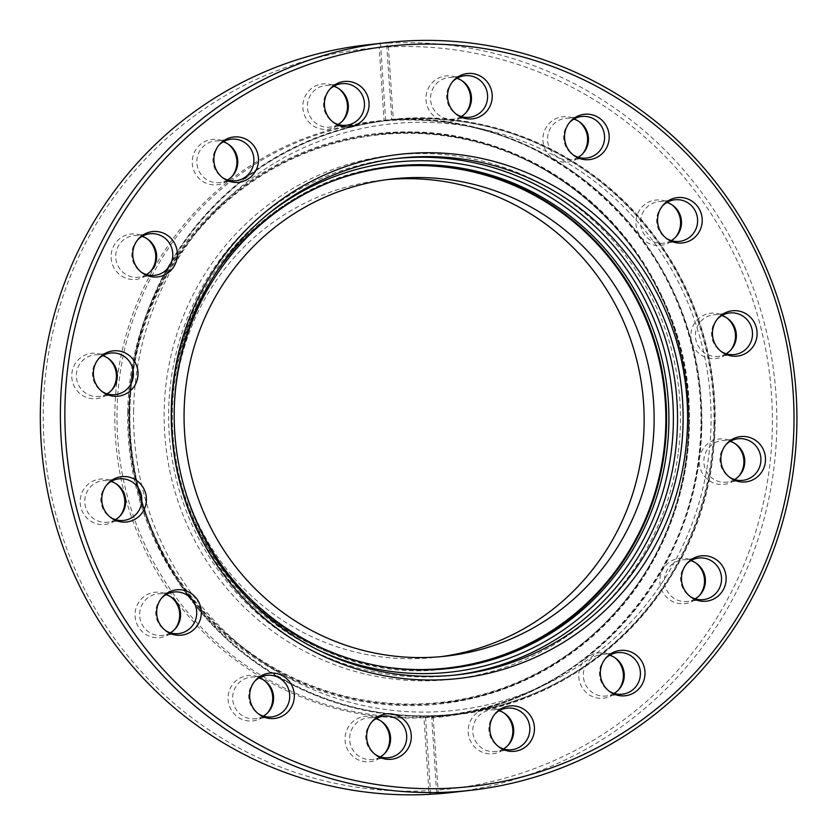 <?xml version="1.0" encoding="UTF-8"?>
<svg xmlns="http://www.w3.org/2000/svg" width="837" height="837" viewBox="0 0 837 837"><rect width="100%" height="100%" fill="white"/><g stroke="black" fill="none" stroke-linecap="round" stroke-linejoin="round"><path stroke-width="0.63" stroke-dasharray="4.18 3.14" d="M678.347 452.168A263.718 258.089 83.5 0 0 455.318 155.881A263.718 258.089 83.5 0 0 166.26 382.216A263.718 258.089 83.5 0 0 389.289 678.514A263.718 258.089 83.5 0 0 678.347 452.168M455.192 675.051A259.941 254.396 -96.5 0 1 452.398 675.386A259.941 254.396 -96.5 0 1 170.706 382.635A259.941 254.396 -96.5 0 1 393.746 158.831A259.941 254.396 -96.5 0 1 396.539 158.528M429.841 794.323L428.826 790.641A372.423 364.472 -96.5 0 1 46.234 369.441A372.423 364.472 -96.5 0 1 379.192 47.531L379.705 43.67A376.2 368.175 83.5 0 0 366.146 44.957M504.292 713.187A22.808 22.327 83.5 0 0 468.364 728.044A22.808 22.327 83.5 0 0 507.954 745.401M503.487 748.927A20.925 20.475 -96.5 0 1 472.947 727.981A20.925 20.475 -96.5 0 1 499.155 710.749M494.688 714.275A20.925 20.475 83.5 0 0 498.339 746.489M614.85 657.683A22.808 22.327 83.5 0 0 578.922 672.529A22.808 22.327 83.5 0 0 618.501 689.897M614.034 693.423A20.925 20.475 -96.5 0 1 583.504 672.477A20.925 20.475 -96.5 0 1 609.702 655.245M605.235 658.771A20.925 20.475 83.5 0 0 608.897 690.985M695.976 563.092A22.808 22.327 83.5 0 0 660.048 577.948A22.808 22.327 83.5 0 0 699.638 595.306M695.17 598.832A20.925 20.475 -96.5 0 1 664.63 577.886A20.925 20.475 -96.5 0 1 690.839 560.654M686.371 564.18A20.925 20.475 83.5 0 0 690.033 596.394M735.346 443.819A22.808 22.327 83.5 0 0 699.418 458.676A22.808 22.327 83.5 0 0 738.998 476.033M734.53 479.559A20.925 20.475 -96.5 0 1 703.99 458.613A20.925 20.475 -96.5 0 1 730.199 441.381M725.731 444.907A20.925 20.475 83.5 0 0 729.393 477.121M726.934 318.018A22.808 22.327 83.5 0 0 691.017 332.875A22.808 22.327 83.5 0 0 730.596 350.232M726.129 353.758A20.925 20.475 -96.5 0 1 695.589 332.812A20.925 20.475 -96.5 0 1 721.797 315.591M717.33 319.117A20.925 20.475 83.5 0 0 720.992 351.32M672.048 204.856A22.808 22.327 83.5 0 0 636.12 219.702A22.808 22.327 83.5 0 0 675.71 237.059M671.243 240.585A20.925 20.475 -96.5 0 1 640.703 219.639A20.925 20.475 -96.5 0 1 666.911 202.418M662.444 205.944A20.925 20.475 83.5 0 0 666.106 238.158M579.037 121.543A22.808 22.327 83.5 0 0 543.108 136.389A22.808 22.327 83.5 0 0 582.698 153.746M578.231 157.272A20.925 20.475 -96.5 0 1 547.691 136.326A20.925 20.475 -96.5 0 1 573.889 119.105M569.432 122.631A20.925 20.475 83.5 0 0 573.083 154.835M462.055 80.76A22.808 22.327 83.5 0 0 426.127 95.617A22.808 22.327 83.5 0 0 465.707 112.974M461.239 116.5A20.925 20.475 -96.5 0 1 430.71 95.554A20.925 20.475 -96.5 0 1 456.908 78.322M452.44 81.859A20.925 20.475 83.5 0 0 456.102 114.062M338.912 88.732A22.808 22.327 83.5 0 0 302.984 103.589A22.808 22.327 83.5 0 0 342.563 120.946M338.106 124.472A20.925 20.475 -96.5 0 1 307.566 103.526A20.925 20.475 -96.5 0 1 333.764 86.295M329.297 89.831A20.925 20.475 83.5 0 0 332.959 122.035M228.355 144.246A22.808 22.327 83.5 0 0 192.426 159.093A22.808 22.327 83.5 0 0 232.016 176.45M227.549 179.976A20.925 20.475 -96.5 0 1 197.009 159.03A20.925 20.475 -96.5 0 1 223.217 141.809M218.75 145.335A20.925 20.475 83.5 0 0 222.401 177.538M147.218 238.827A22.808 22.327 83.5 0 0 111.29 253.684A22.808 22.327 83.5 0 0 150.88 271.042M146.412 274.567A20.925 20.475 -96.5 0 1 115.872 253.621A20.925 20.475 -96.5 0 1 142.081 236.4M137.613 239.926A20.925 20.475 83.5 0 0 141.275 272.13M107.858 358.1A22.808 22.327 83.5 0 0 71.93 372.957A22.808 22.327 83.5 0 0 111.52 390.314M107.052 393.84A20.925 20.475 -96.5 0 1 76.512 372.894A20.925 20.475 -96.5 0 1 102.721 355.673M98.253 359.199A20.925 20.475 83.5 0 0 101.915 391.402M116.259 483.901A22.808 22.327 83.5 0 0 80.331 498.758A22.808 22.327 83.5 0 0 119.921 516.115M115.454 519.641A20.925 20.475 -96.5 0 1 84.914 498.695A20.925 20.475 -96.5 0 1 111.122 481.463M106.655 484.989A20.925 20.475 83.5 0 0 110.317 517.203M171.146 597.074A22.808 22.327 83.5 0 0 135.217 611.92A22.808 22.327 83.5 0 0 174.807 629.278M170.34 632.814A20.925 20.475 -96.5 0 1 139.8 611.868A20.925 20.475 -96.5 0 1 166.008 594.636M161.541 598.162A20.925 20.475 83.5 0 0 165.203 630.376M264.168 680.387A22.808 22.327 83.5 0 0 228.239 695.244A22.808 22.327 83.5 0 0 267.819 712.601M263.362 716.127A20.925 20.475 -96.5 0 1 232.822 695.181A20.925 20.475 -96.5 0 1 259.02 677.949M254.563 681.475A20.925 20.475 83.5 0 0 258.214 713.689M381.149 721.159A22.808 22.327 83.5 0 0 345.221 736.016A22.808 22.327 83.5 0 0 384.811 753.373M380.343 756.899A20.925 20.475 -96.5 0 1 349.803 735.953A20.925 20.475 -96.5 0 1 376.012 718.721M371.544 722.247A20.925 20.475 83.5 0 0 375.196 754.461M393.285 119.796A299.322 292.94 83.5 0 0 385.658 120.287L380.532 43.576A376.2 368.175 -96.5 0 1 388.159 43.085L393.285 119.796L391.821 119.963A299.322 292.94 -96.5 0 1 698.56 458.519A299.322 292.94 -96.5 0 1 441.716 716.231A299.322 292.94 -96.5 0 1 431.714 717.194L436.454 790.149L437.479 793.832M385.658 120.287L384.057 120.465L379.192 47.531M428.826 790.641L423.951 717.707A299.322 292.94 -96.5 0 1 117.211 379.14A299.322 292.94 -96.5 0 1 374.055 121.428A299.322 292.94 -96.5 0 1 384.057 120.465M451.038 792.555A376.2 368.175 83.5 0 0 773.848 468.647A376.2 368.175 83.5 0 0 387.343 43.179L386.82 47.039L391.821 119.963C544.563 108.266 690.316 238.095 699.858 394.321C716.943 550.244 594.626 702.777 441.716 716.231L455.945 714.62A299.322 292.94 83.5 0 0 712.789 456.908A299.322 292.94 83.5 0 0 388.41 119.796A299.322 292.94 83.5 0 0 131.566 377.508A299.322 292.94 83.5 0 0 455.945 714.62C586.36 702.107 698.267 589.834 712.8 456.908C721.923 375.238 702.327 301.393 654.021 235.354C593.046 153.035 488.484 107.544 388.41 119.796L374.055 121.428M386.82 47.039A372.423 364.472 -96.5 0 1 771.557 395.294A372.423 364.472 -96.5 0 1 436.454 790.149M388.159 43.085L387.343 43.179M380.532 43.576L379.705 43.67M430.668 794.229L425.541 717.518L423.951 717.707M425.541 717.518A299.322 292.94 83.5 0 0 433.179 717.027L431.714 717.194M433.179 717.027L438.306 793.738M431.62 717.843A299.949 293.557 83.5 0 0 700.778 399.877A299.949 293.557 83.5 0 0 391.653 119.346L391.821 119.963M133.596 410.245A294.969 288.681 83.5 0 0 416.889 712.005A294.969 288.681 83.5 0 0 711.021 424.15A294.969 288.681 83.5 0 0 427.717 122.38A294.969 288.681 83.5 0 0 133.596 410.245M713.951 424.328A298.757 292.385 -96.5 0 1 455.244 714.128A298.757 292.385 -96.5 0 1 129.118 410.235A298.757 292.385 -96.5 0 1 387.824 120.434A298.757 292.385 -96.5 0 1 713.951 424.328M317.003 649.439A256.467 251.006 -96.5 0 1 171.282 411.145A256.467 251.006 -96.5 0 1 267.62 214.471M174.326 406.981A252.69 247.302 83.5 0 0 174.211 411.323A252.69 247.302 83.5 0 0 182.926 482.75M701.845 425.698A298.757 292.385 -96.5 0 1 443.139 715.499A298.757 292.385 -96.5 0 1 117.023 411.616A298.757 292.385 -96.5 0 1 375.729 121.804A298.757 292.385 -96.5 0 1 701.845 425.698M441.183 656.626A240.083 234.967 -96.5 0 1 436.192 657.244A240.083 234.967 -96.5 0 1 174.117 413.039A240.083 234.967 -96.5 0 1 382.017 180.143A240.083 234.967 -96.5 0 1 387.018 179.631M132.298 377.581A298.694 292.322 -96.5 0 1 459.691 121.219A298.694 292.322 -96.5 0 1 712.308 456.814A298.694 292.322 -96.5 0 1 384.915 713.166A298.694 292.322 -96.5 0 1 132.298 377.581M331.211 181.66A252.063 246.685 83.5 0 0 172.38 411.616A252.063 246.685 83.5 0 0 386.338 667.162M448.883 668.491A252.69 247.302 -96.5 0 1 447.732 668.627A252.69 247.302 -96.5 0 1 171.888 411.584A252.69 247.302 -96.5 0 1 390.712 166.469A252.69 247.302 -96.5 0 1 391.862 166.343M129.704 411.961A285.459 279.37 -96.5 0 1 414.346 133.386A285.459 279.37 -96.5 0 1 688.506 425.426A285.459 279.37 -96.5 0 1 403.873 704.001A285.459 279.37 -96.5 0 1 129.704 411.961M688.997 425.458A286.087 279.987 83.5 0 0 376.702 134.443A286.087 279.987 83.5 0 0 128.961 411.961A286.087 279.987 83.5 0 0 441.256 702.975A286.087 279.987 83.5 0 0 688.997 425.458C697.158 258.528 538.672 110.84 376.702 134.443L376.399 134.485A286.087 279.987 -96.5 0 1 688.694 425.489A286.087 279.987 -96.5 0 1 440.953 703.007A286.087 279.987 -96.5 0 1 128.657 412.003A286.087 279.987 -96.5 0 1 376.399 134.485C517.852 115.014 661.335 223.95 684.049 368.081C687.48 387.071 689.029 406.207 688.673 425.489C688.956 564.483 576.431 690.525 440.953 703.007L441.256 702.975C576.756 690.494 689.29 564.441 689.008 425.447M127.705 411.992A286.934 280.813 83.5 0 0 403.288 705.539A286.934 280.813 83.5 0 0 689.395 425.52A286.934 280.813 83.5 0 0 413.823 131.974A286.934 280.813 83.5 0 0 127.705 411.992M505.129 713.762L503.455 712.549M494.008 715.028L495.358 713.459M615.676 658.259L614.002 657.035M604.555 659.525L605.915 657.955M696.813 563.667L695.139 562.443M685.691 564.933L687.051 563.364M736.173 444.395L734.499 443.171M725.051 445.661L726.411 444.091M727.771 318.604L726.097 317.38M716.65 319.86L718.01 318.301M672.885 205.431L671.211 204.207M661.764 206.697L663.124 205.128M579.874 122.118L578.2 120.894M568.741 123.374L570.102 121.815M462.882 81.346L461.208 80.122M451.76 82.601L453.12 81.032M339.738 89.318L338.064 88.094M328.617 90.574L329.977 89.004M229.192 144.822L227.518 143.598M218.07 146.088L219.42 144.519M148.055 239.413L146.381 238.189M136.933 240.669L138.293 239.11M108.695 358.686L107.021 357.462M97.573 359.941L98.923 358.382M117.096 484.477L115.422 483.252M105.975 485.742L107.335 484.173M171.983 597.649L170.309 596.425M160.861 598.915L162.221 597.346M264.994 680.962L263.331 679.738M253.873 682.228L255.233 680.659M507.013 708.133L490.9 709.964M617.57 652.63L601.447 654.461M698.707 558.038L682.584 559.869M738.067 438.766L721.944 440.597M729.665 312.975L713.542 314.806M674.779 199.802L658.656 201.633M581.757 116.489L565.645 118.32M464.776 75.707L448.653 77.538M341.632 83.679L325.52 85.51M231.075 139.193L214.963 141.024M149.949 233.785L133.826 235.605M110.589 353.057L94.466 354.878M118.99 478.848L102.867 480.679M173.876 592.021L157.754 593.851M266.888 675.333L250.776 677.164M381.986 721.735L380.312 720.521M370.864 723.001L372.214 721.431M383.88 716.106L367.757 717.937M399.333 158.193L393.746 158.831M457.985 674.748L452.398 675.386M388.598 757.684L372.475 759.515M374.369 753.886L376.043 755.11M385.491 752.62L384.131 754.189M271.606 716.911L255.494 718.742M178.595 633.599L162.472 635.429M123.709 520.426L107.586 522.257M115.307 394.625L99.184 396.456M154.667 275.352L138.544 277.183M235.804 180.761L219.681 182.592M346.351 125.257L330.238 127.088M469.494 117.285L453.382 119.116M586.475 158.057L570.363 159.888M679.498 241.37L663.375 243.201M734.384 354.543L718.261 356.374M742.785 480.344L726.673 482.175M703.425 599.616L687.303 601.447M622.289 694.208L606.176 696.039M511.742 749.711L495.619 751.542M257.388 713.114L259.062 714.338M268.51 711.848L267.149 713.417M164.366 629.79L166.04 631.014M175.488 628.535L174.138 630.104M109.48 516.628L111.154 517.852M120.601 515.362L119.241 516.931M101.078 390.827L102.752 392.051M112.2 389.561L110.84 391.13M140.438 271.554L142.112 272.778M151.56 270.288L150.21 271.858M221.575 176.963L223.249 178.187M232.696 175.707L231.336 177.266M332.122 121.459L333.796 122.683M343.254 120.193L341.894 121.763M455.265 113.487L456.939 114.711M466.387 112.221L465.037 113.79M572.257 154.259L573.931 155.483M583.379 152.993L582.018 154.563M665.269 237.572L666.943 238.796M676.39 236.316L675.03 237.875M720.155 350.745L721.829 351.969M731.276 349.479L729.927 351.048M728.556 476.546L730.23 477.77M739.678 475.28L738.328 476.849M689.196 595.818L690.87 597.043M700.318 594.552L698.958 596.122M608.06 690.41L609.734 691.624M619.181 689.144L617.832 690.713M497.513 745.913L499.187 747.138M508.634 744.648L507.274 746.217M450.044 668.355L447.732 668.627C304.668 689.479 164.68 559.022 171.878 411.595C171.627 288.828 271.021 177.486 390.712 166.469L393.024 166.207M455.244 714.128L443.139 715.499M391.998 179.003L382.017 180.143M446.173 656.114L436.192 657.244M387.824 120.434L375.729 121.804"/><path stroke-width="1.26" d="M173.385 381.41A263.718 258.089 -96.5 0 1 462.442 155.065A263.718 258.089 -96.5 0 1 685.482 451.363A263.718 258.089 -96.5 0 1 396.424 677.698A263.718 258.089 -96.5 0 1 173.385 381.41M681.036 450.944A259.941 254.396 83.5 0 0 399.333 158.193A259.941 254.396 83.5 0 0 176.283 381.996A259.941 254.396 83.5 0 0 457.985 674.748A259.941 254.396 83.5 0 0 681.036 450.944M396.539 158.528A259.941 254.396 -96.5 0 1 675.449 451.582A259.941 254.396 -96.5 0 1 455.192 675.051M67.849 366.993A372.423 364.472 83.5 0 0 382.812 785.409A372.423 364.472 83.5 0 0 791.017 465.78A372.423 364.472 83.5 0 0 476.054 47.353A372.423 364.472 83.5 0 0 67.849 366.993M793.915 466.366A376.2 368.175 -96.5 0 1 471.105 790.274A376.2 368.175 -96.5 0 1 63.403 366.575A376.2 368.175 -96.5 0 1 386.213 42.677A376.2 368.175 -96.5 0 1 793.915 466.366M386.213 42.677L366.146 44.957A376.2 368.175 83.5 0 0 43.336 368.855A376.2 368.175 83.5 0 0 429.841 794.323L430.668 794.229A376.2 368.175 -96.5 0 0 438.306 793.738L437.479 793.832A376.2 368.175 83.5 0 0 451.038 792.555L471.105 790.274M507.954 745.401A22.808 22.327 83.5 0 0 504.292 713.187M499.155 710.749A20.925 20.475 -96.5 0 1 503.487 748.927M489.98 725.585A22.808 22.327 -96.5 0 1 521.325 707.882A22.808 22.327 -96.5 0 1 534.268 731.643A22.808 22.327 -96.5 0 1 499.187 747.138A22.808 22.327 -96.5 0 1 489.98 725.585M498.339 746.489A20.925 20.475 83.5 0 0 529.685 731.695A20.925 20.475 83.5 0 0 494.688 714.275M618.501 689.897A22.808 22.327 83.5 0 0 614.85 657.683M609.702 655.245A20.925 20.475 -96.5 0 1 614.034 693.423M600.527 670.081A22.808 22.327 -96.5 0 1 631.883 652.379A22.808 22.327 -96.5 0 1 644.825 676.129A22.808 22.327 -96.5 0 1 609.734 691.624A22.808 22.327 -96.5 0 1 600.527 670.081M608.897 690.985A20.925 20.475 83.5 0 0 640.242 676.191A20.925 20.475 83.5 0 0 605.235 658.771M699.638 595.306A22.808 22.327 83.5 0 0 695.976 563.092M690.839 560.654A20.925 20.475 -96.5 0 1 695.17 598.832M681.663 575.49A22.808 22.327 -96.5 0 1 713.019 557.787A22.808 22.327 -96.5 0 1 725.961 581.537A22.808 22.327 -96.5 0 1 690.87 597.043A22.808 22.327 -96.5 0 1 681.663 575.49M690.033 596.394A20.925 20.475 83.5 0 0 721.379 581.6A20.925 20.475 83.5 0 0 686.371 564.18M738.998 476.033A22.808 22.327 83.5 0 0 735.346 443.819M730.199 441.381A20.925 20.475 -96.5 0 1 734.53 479.559M721.023 456.217A22.808 22.327 -96.5 0 1 752.379 438.515A22.808 22.327 -96.5 0 1 765.321 462.265A22.808 22.327 -96.5 0 1 730.23 477.77A22.808 22.327 -96.5 0 1 721.023 456.217M729.393 477.121A20.925 20.475 83.5 0 0 760.739 462.327A20.925 20.475 83.5 0 0 725.731 444.907M730.596 350.232A22.808 22.327 83.5 0 0 726.934 318.018M721.797 315.591A20.925 20.475 -96.5 0 1 726.129 353.758M712.622 330.416A22.808 22.327 -96.5 0 1 743.978 312.714A22.808 22.327 -96.5 0 1 756.92 336.474A22.808 22.327 -96.5 0 1 721.829 351.969A22.808 22.327 -96.5 0 1 712.622 330.416M720.992 351.32A20.925 20.475 83.5 0 0 752.337 336.537A20.925 20.475 83.5 0 0 717.33 319.117M675.71 237.059A22.808 22.327 83.5 0 0 672.048 204.856M666.911 202.418A20.925 20.475 -96.5 0 1 671.243 240.585M657.736 217.254A22.808 22.327 -96.5 0 1 689.092 199.541A22.808 22.327 -96.5 0 1 702.034 223.301A22.808 22.327 -96.5 0 1 666.943 238.796A22.808 22.327 -96.5 0 1 657.736 217.254M666.106 238.158A20.925 20.475 83.5 0 0 697.451 223.364A20.925 20.475 83.5 0 0 662.444 205.944M582.698 153.746A22.808 22.327 83.5 0 0 579.037 121.543M573.889 119.105A20.925 20.475 -96.5 0 1 578.231 157.272M564.713 133.941A22.808 22.327 -96.5 0 1 596.07 116.228A22.808 22.327 -96.5 0 1 609.012 139.988A22.808 22.327 -96.5 0 1 573.931 155.483A22.808 22.327 -96.5 0 1 564.713 133.941M573.083 154.835A20.925 20.475 83.5 0 0 604.429 140.051A20.925 20.475 83.5 0 0 569.432 122.631M465.707 112.974A22.808 22.327 83.5 0 0 462.055 80.76M456.908 78.322A20.925 20.475 -96.5 0 1 461.239 116.5M447.732 93.158A22.808 22.327 -96.5 0 1 479.088 75.456A22.808 22.327 -96.5 0 1 492.03 99.216A22.808 22.327 -96.5 0 1 456.939 114.711A22.808 22.327 -96.5 0 1 447.732 93.158M456.102 114.062A20.925 20.475 83.5 0 0 487.448 99.268A20.925 20.475 83.5 0 0 452.44 81.859M342.563 120.946A22.808 22.327 83.5 0 0 338.912 88.732M333.764 86.295A20.925 20.475 -96.5 0 1 338.106 124.472M324.589 101.131A22.808 22.327 -96.5 0 1 355.945 83.428A22.808 22.327 -96.5 0 1 368.887 107.188A22.808 22.327 -96.5 0 1 333.796 122.683A22.808 22.327 -96.5 0 1 324.589 101.131M332.959 122.035A20.925 20.475 83.5 0 0 364.304 107.241A20.925 20.475 83.5 0 0 329.297 89.831M232.016 176.45A22.808 22.327 83.5 0 0 228.355 144.246M223.217 141.809A20.925 20.475 -96.5 0 1 227.549 179.976M214.042 156.645A22.808 22.327 -96.5 0 1 245.398 138.932A22.808 22.327 -96.5 0 1 258.33 162.692A22.808 22.327 -96.5 0 1 223.249 178.187A22.808 22.327 -96.5 0 1 214.042 156.645M222.401 177.538A20.925 20.475 83.5 0 0 253.757 162.755A20.925 20.475 83.5 0 0 218.75 145.335M150.88 271.042A22.808 22.327 83.5 0 0 147.218 238.827M142.081 236.4A20.925 20.475 -96.5 0 1 146.412 274.567M132.905 251.226A22.808 22.327 -96.5 0 1 164.261 233.523A22.808 22.327 -96.5 0 1 177.203 257.283A22.808 22.327 -96.5 0 1 142.112 272.778A22.808 22.327 -96.5 0 1 132.905 251.226M141.275 272.13A20.925 20.475 83.5 0 0 172.621 257.346A20.925 20.475 83.5 0 0 137.613 239.926M111.52 390.314A22.808 22.327 83.5 0 0 107.858 358.1M102.721 355.673A20.925 20.475 -96.5 0 1 107.052 393.84M93.545 370.498A22.808 22.327 -96.5 0 1 124.901 352.795A22.808 22.327 -96.5 0 1 137.843 376.556A22.808 22.327 -96.5 0 1 102.752 392.051A22.808 22.327 -96.5 0 1 93.545 370.498M101.915 391.402A20.925 20.475 83.5 0 0 133.261 376.619A20.925 20.475 83.5 0 0 98.253 359.199M119.921 516.115A22.808 22.327 83.5 0 0 116.259 483.901M111.122 481.463A20.925 20.475 -96.5 0 1 115.454 519.641M101.947 496.299A22.808 22.327 -96.5 0 1 133.303 478.597A22.808 22.327 -96.5 0 1 146.245 502.346A22.808 22.327 -96.5 0 1 111.154 517.852A22.808 22.327 -96.5 0 1 101.947 496.299M110.317 517.203A20.925 20.475 83.5 0 0 141.662 502.409A20.925 20.475 83.5 0 0 106.655 484.989M174.807 629.278A22.808 22.327 83.5 0 0 171.146 597.074M166.008 594.636A20.925 20.475 -96.5 0 1 170.34 632.814M156.833 609.472A22.808 22.327 -96.5 0 1 188.189 591.769A22.808 22.327 -96.5 0 1 201.131 615.519A22.808 22.327 -96.5 0 1 166.04 631.014A22.808 22.327 -96.5 0 1 156.833 609.472M165.203 630.376A20.925 20.475 83.5 0 0 196.549 615.582A20.925 20.475 83.5 0 0 161.541 598.162M267.819 712.601A22.808 22.327 83.5 0 0 264.168 680.387M259.02 677.949A20.925 20.475 -96.5 0 1 263.362 716.127M249.844 692.785A22.808 22.327 -96.5 0 1 281.201 675.082A22.808 22.327 -96.5 0 1 294.143 698.832A22.808 22.327 -96.5 0 1 259.062 714.338A22.808 22.327 -96.5 0 1 249.844 692.785M258.214 713.689A20.925 20.475 83.5 0 0 289.56 698.895A20.925 20.475 83.5 0 0 254.563 681.475M384.811 753.373A22.808 22.327 83.5 0 0 381.149 721.159M376.012 718.721A20.925 20.475 -96.5 0 1 380.343 756.899M366.836 733.557A22.808 22.327 -96.5 0 1 398.192 715.855A22.808 22.327 -96.5 0 1 411.124 739.615A22.808 22.327 -96.5 0 1 376.043 755.11A22.808 22.327 -96.5 0 1 366.836 733.557M375.196 754.461A20.925 20.475 83.5 0 0 406.552 739.667A20.925 20.475 83.5 0 0 371.544 722.247M267.62 214.471A256.467 251.006 -96.5 0 1 534.414 188.325A256.467 251.006 -96.5 0 1 673.335 423.24A256.467 251.006 -96.5 0 1 317.003 649.439M182.926 482.75A252.69 247.302 83.5 0 0 450.044 668.355A252.69 247.302 83.5 0 0 668.857 423.24A252.69 247.302 83.5 0 0 393.024 166.207A252.69 247.302 83.5 0 0 174.326 406.981M387.018 179.631A240.083 234.967 -96.5 0 1 644.103 424.349A240.083 234.967 -96.5 0 1 441.183 656.626M184.098 411.898A240.083 234.967 -96.5 0 1 391.998 179.003A240.083 234.967 -96.5 0 1 654.084 423.219A240.083 234.967 -96.5 0 1 446.173 656.114A240.083 234.967 -96.5 0 1 184.098 411.898M386.338 667.162A252.063 246.685 83.5 0 0 665.802 423.501A252.063 246.685 83.5 0 0 331.211 181.66M391.862 166.343A252.69 247.302 -96.5 0 1 666.545 423.501A252.69 247.302 -96.5 0 1 448.883 668.491"/></g></svg>
